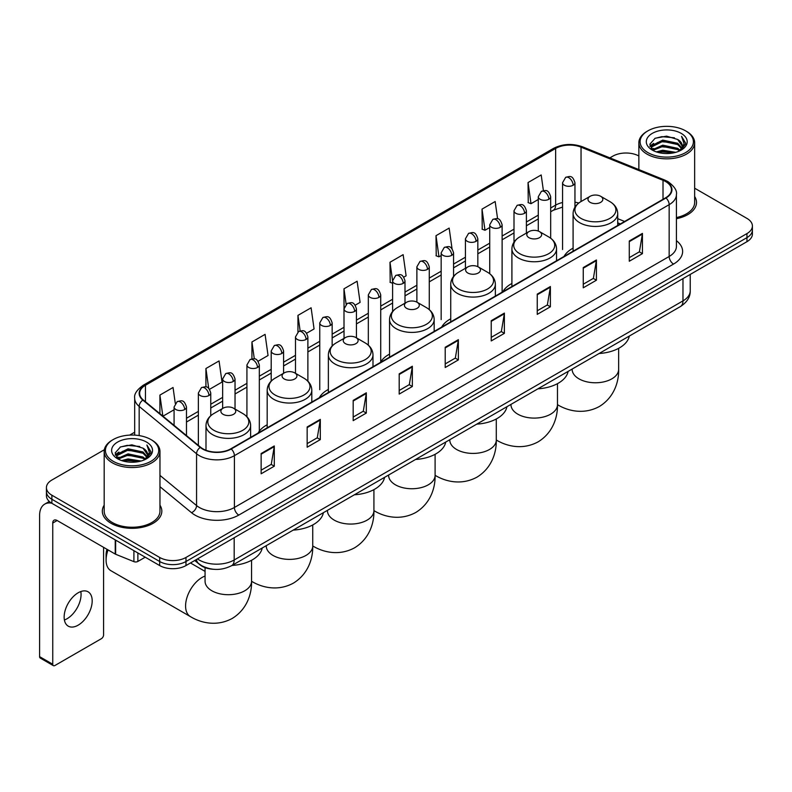 <?xml version="1.0" encoding="UTF-8"?>
<svg xmlns="http://www.w3.org/2000/svg" width="792" height="792" viewBox="0 0 792 792"><rect width="100%" height="100%" fill="white"/><g stroke="black" fill="none" stroke-linecap="round" stroke-linejoin="round"><path stroke-width="1.19" d="M267.181 424.769A32.848 18.968 0 0 0 258.123 433.066M328.363 389.446A32.848 18.968 0 0 0 319.305 397.742M389.545 354.123A32.848 18.968 0 0 0 380.487 362.419M450.727 318.8A32.848 18.968 0 0 0 441.669 327.096M511.909 283.477A32.848 18.968 0 0 0 502.851 291.773M573.091 248.153A32.848 18.968 0 0 0 564.033 256.45M620.245 223.997L617.72 222.978M213.83 569.299A18.592 10.732 180 0 1 199.901 564.745L194.743 560.498M104.336 449.737L51.876 480.031A18.592 10.732 0 0 0 46.421 487.625L46.421 495.723A18.592 10.732 0 0 0 51.876 503.306L159.687 565.557A18.592 10.732 0 0 0 185.981 565.557L746.955 241.679A18.592 10.732 0 0 0 752.4 234.085L752.4 230.036A18.592 10.732 0 0 1 746.955 237.63A18.592 10.732 0 0 0 752.4 230.036L752.4 225.987A18.592 10.732 0 0 0 746.955 218.404L694.643 188.199M46.421 487.625A18.592 10.732 0 0 0 51.876 495.208L159.687 557.459A18.592 10.732 0 0 0 185.981 557.459L185.981 561.508L746.955 237.63L185.981 561.508A18.592 10.732 0 0 1 159.687 561.508A18.592 10.732 0 0 0 185.981 561.508L185.981 565.557M51.876 495.208L51.876 499.257L159.687 561.508L51.876 499.257A18.592 10.732 0 0 1 46.421 491.674A18.592 10.732 0 0 0 51.876 499.257L51.876 503.306M104.178 505.177A29.75 17.177 0 0 0 102.326 511.157A29.75 17.177 0 0 0 111.038 523.294A29.75 17.177 0 0 0 143.461 527.017A29.75 17.177 0 0 0 161.825 511.157A29.75 17.177 0 0 0 159.964 505.177A29.75 17.177 0 0 1 161.825 511.157A29.75 17.177 0 0 1 143.461 527.017A29.75 17.177 0 0 1 111.038 523.294A29.75 17.177 0 0 1 102.326 511.157A29.75 17.177 0 0 1 104.178 505.177M665.656 181.586A19.83 11.454 180 0 1 671.467 189.684A19.83 11.454 180 0 1 665.656 197.772L230.898 448.777A19.83 11.454 180 0 1 200.633 447.252L143.233 399.93A19.83 11.454 180 0 1 139.649 393.357A19.83 11.454 180 0 1 145.461 385.258L555.638 148.441A19.83 11.454 180 0 1 581.041 147.163L663.013 180.299A19.83 11.454 180 0 1 665.656 181.586M666.003 181.378A20.325 11.741 0 0 0 663.29 180.061L581.318 146.926A20.325 11.741 0 0 0 555.291 148.243L145.104 385.06A20.325 11.741 0 0 0 142.827 400.089L200.227 447.421A20.325 11.741 0 0 0 231.254 448.985L666.003 197.98A20.325 11.741 0 0 0 666.003 181.378M261.142 453.539L261.142 473.784L274.289 466.191L274.289 445.945L261.142 453.539M261.142 470.191L271.27 464.34L274.24 446.619A4.96 2.861 -120 0 0 274.289 445.945M271.181 464.389L274.289 466.191M307.157 426.967L307.157 447.213L320.305 439.619L320.305 419.384L307.157 426.967M307.157 443.619L317.285 437.778L320.255 420.047A4.96 2.861 -120 0 0 320.305 419.384M317.196 437.827L320.305 439.619M353.173 400.405L353.173 420.641L366.32 413.058L366.32 392.812L353.173 400.405M353.173 417.057L363.3 411.206L366.27 393.485A4.96 2.861 -120 0 0 366.32 392.812M363.211 411.256L366.32 413.058M399.198 373.834L399.198 394.079L412.345 386.486L412.345 366.241L399.198 373.834M399.198 390.486L409.315 384.635L412.286 366.914A4.96 2.861 -120 0 0 412.345 366.241M409.226 384.694L412.345 386.486M629.284 240.996L629.284 261.241L642.431 253.648L642.431 233.402L629.284 240.996M629.284 257.647L639.411 251.797L642.371 234.076A4.96 2.861 -120 0 0 642.431 233.402M639.322 251.846L642.431 253.648M583.259 267.567L583.259 287.803L596.416 280.21L596.416 259.974L583.259 267.567M583.259 284.209L593.386 278.368L596.356 260.647A4.96 2.861 -120 0 0 596.416 259.974M593.297 278.418L596.416 280.21M537.243 294.129L537.243 314.375L550.391 306.781L550.391 286.536L537.243 294.129M537.243 310.781L547.371 304.94L550.341 287.209A4.96 2.861 -120 0 0 550.391 286.536M547.282 304.989L550.391 306.781M491.228 320.701L491.228 340.936L504.375 333.353L504.375 313.107L491.228 320.701M491.228 337.352L501.356 331.502L504.326 313.78A4.96 2.861 -120 0 0 504.375 313.107M501.267 331.551L504.375 333.353M445.213 347.262L445.213 367.508L458.36 359.915L458.36 339.679L445.213 347.262M445.213 363.914L455.341 358.073L458.301 340.352A4.96 2.861 -120 0 0 458.36 339.679M455.252 358.123L458.36 359.915M676.427 218.701A29.75 17.177 0 0 0 696.505 202.455A29.75 17.177 0 0 0 694.643 196.485A29.75 17.177 0 0 1 696.505 202.455A29.75 17.177 0 0 1 676.427 218.701M185.981 557.459L746.955 233.581A18.592 10.732 0 0 0 752.4 225.987M638.857 155.994A18.592 10.732 0 0 0 612.85 156.153L609.88 157.865M134.69 432.214L129.69 435.095M258.103 361.261L268.052 355.509L265.082 334.363L251.935 341.956L251.935 358.865M209.543 389.298L222.037 382.081L219.067 360.934L205.92 368.518L205.92 386.942M175.28 403.356L173.052 387.496L159.905 395.089L159.905 413.672M403.781 277.15L406.108 275.804L403.138 254.658L389.991 262.251L390.199 282.368M452.054 248.767L449.153 228.086L436.006 235.679L436.224 255.806M497.594 218.81L495.168 201.524L482.021 209.118L482.239 229.234M543.391 190.634L541.193 174.953L528.046 182.546L528.254 202.663M306.662 333.224L314.068 328.947L311.108 307.791L297.95 315.384L297.95 331.967M355.222 305.187L360.093 302.376L357.123 281.229L343.976 288.813L344.045 309.019M344.045 338.372L343.976 308.86M343.976 288.813L346.134 304.237M392.604 283.269L389.991 282.289M389.991 262.251L392.604 280.853A6.197 3.574 0 0 0 394.416 283.378A6.197 3.574 0 0 0 403.178 283.378A6.197 3.574 0 0 0 404.999 280.843C402.485 272.893 400.039 274.478 395.703 275.477A6.197 3.574 60 0 1 398.802 275.784A6.197 3.574 -120 0 1 403.178 283.378M436.006 235.679L438.976 256.836L441.164 255.568M438.976 256.836L436.006 255.727M482.021 209.118L484.991 230.264L489.723 227.532M484.991 230.264L482.021 229.155M528.046 182.546L531.006 203.692L538.283 199.495M531.006 203.692L528.046 202.584M297.95 315.384L300.138 330.917M251.935 341.956L254.311 358.865M205.92 368.518L208.712 388.377M162.954 416.186L174.082 409.761M159.905 395.089L162.855 416.097M647.906 152.608A26.651 15.385 0 0 0 685.595 152.608A26.651 15.385 0 0 0 685.595 130.848L686.476 131.353A27.888 16.107 0 0 1 694.643 142.748A27.888 16.107 0 0 1 677.427 157.618A27.888 16.107 0 0 1 647.034 154.133A27.888 16.107 0 0 1 638.857 142.748A27.888 16.107 0 0 1 647.034 131.353L647.906 130.848A26.651 15.385 0 0 0 647.906 152.608M676.427 217.562A27.888 16.107 0 0 0 694.643 202.455L694.643 142.748M656.311 151.886L662.746 150.232L675.784 152.331M658.152 152.44L662.746 151.5L673.873 152.797M652.321 149.797L662.746 145.174L677.704 148.332L680.12 150.332M652.945 150.341L662.746 146.441L677.704 149.599L679.447 150.935M651.44 148.955L651.786 145.599L662.746 140.115L677.704 143.273L681.803 147.926M651.301 148.342L651.786 146.867L662.746 141.382L677.704 144.54L681.516 148.53M679.288 151.064A15.494 8.95 0 0 0 682.249 145.807A15.494 8.95 0 0 0 677.704 139.481L682.239 146.114M681.219 133.383A20.453 11.811 0 0 0 652.331 133.353A20.453 11.811 0 0 0 652.202 150.025A20.453 11.811 0 0 0 652.291 150.084A20.453 11.811 0 0 0 681.308 150.025A20.453 11.811 0 0 0 681.219 133.383M677.704 139.481L666.577 136.155L655.133 138.263L649.826 144.253L653.351 150.648M680.556 150.44L685.506 144.174L685.605 143.045L681.575 136.333L684.11 143.857L679.457 150.985M686.476 131.353L685.595 130.848A26.651 15.385 0 0 0 647.906 130.848M681.575 136.333L685.595 143.303M654.865 138.392L661.874 136.66L674.428 137.788M650.034 146.54L652.321 144.738M657.35 142.6L661.874 141.728L673.982 142.718M657.35 147.659L661.874 146.787L673.982 147.777M658.281 152.48L661.874 151.846L673.853 152.806M649.905 146.035L653.657 143.372M651.895 149.44L653.657 148.431M590.149 202.356A7.435 4.297 0 0 0 600.663 202.356A7.435 4.297 0 0 0 600.663 196.287L609.899 201.614A20.493 11.83 0 0 1 609.899 218.354A20.493 11.83 0 0 1 580.912 218.354A20.493 11.83 0 0 1 580.912 201.614C575.863 204.613 573.26 208.593 573.091 213.563A22.315 12.88 0 0 0 579.625 222.671A22.315 12.88 0 0 0 603.94 225.463A22.315 12.88 0 0 0 617.72 213.563C617.552 208.593 614.948 204.613 609.899 201.614L600.663 196.287A7.435 4.297 0 0 0 590.149 196.287A7.435 4.297 0 0 0 590.149 202.356M599.108 353.499A34.086 19.681 0 0 0 629.293 336.065M528.967 237.679A7.435 4.297 0 0 0 539.481 237.679A7.435 4.297 0 0 0 539.481 231.61L548.717 236.937A20.493 11.83 0 0 1 548.717 253.678A20.493 11.83 0 0 1 519.73 253.678A20.493 11.83 0 0 1 519.73 236.937C514.681 239.936 512.077 243.916 511.909 248.886A22.315 12.88 0 0 0 518.443 257.994A22.315 12.88 0 0 0 542.758 260.786A22.315 12.88 0 0 0 556.538 248.886C556.37 243.916 553.766 239.936 548.717 236.937L539.481 231.61A7.435 4.297 0 0 0 528.967 231.61A7.435 4.297 0 0 0 528.967 237.679M537.926 388.822A34.086 19.681 0 0 0 568.111 371.389M467.785 273.002A7.435 4.297 0 0 0 478.299 273.002A7.435 4.297 0 0 0 478.299 266.934L487.535 272.26A20.493 11.83 0 0 1 487.535 289.001A20.493 11.83 0 0 1 458.548 289.001A20.493 11.83 0 0 1 458.548 272.26C453.499 275.26 450.895 279.239 450.727 284.209A22.315 12.88 0 0 0 457.261 293.317A22.315 12.88 0 0 0 481.576 296.109A22.315 12.88 0 0 0 495.356 284.209C495.188 279.239 492.584 275.26 487.535 272.26L478.299 266.934A7.435 4.297 0 0 0 467.785 266.934A7.435 4.297 0 0 0 467.785 273.002M476.744 424.146A34.086 19.681 0 0 0 506.929 406.712M406.603 308.326A7.435 4.297 0 0 0 417.117 308.326A7.435 4.297 0 0 0 417.117 302.257L426.353 307.583A20.493 11.83 0 0 1 426.353 324.324A20.493 11.83 0 0 1 397.366 324.324A20.493 11.83 0 0 1 397.366 307.583C392.317 310.583 389.713 314.563 389.545 319.532A22.315 12.88 0 0 0 396.079 328.64A22.315 12.88 0 0 0 420.394 331.432A22.315 12.88 0 0 0 434.174 319.532C434.006 314.563 431.402 310.583 426.353 307.583L417.117 302.257A7.435 4.297 0 0 0 406.603 302.257A7.435 4.297 0 0 0 406.603 308.326M415.562 459.469A34.086 19.681 0 0 0 445.748 442.035M345.421 343.649A7.435 4.297 0 0 0 355.935 343.649A7.435 4.297 0 0 0 355.935 337.57L365.171 342.906A20.493 11.83 0 0 1 365.171 359.647A20.493 11.83 0 0 1 336.184 359.647A20.493 11.83 0 0 1 336.184 342.906C331.135 345.906 328.531 349.886 328.363 354.856A22.315 12.88 0 0 0 334.897 363.964A22.315 12.88 0 0 0 359.221 366.755A22.315 12.88 0 0 0 372.992 354.856C372.824 349.886 370.22 345.906 365.171 342.906L355.935 337.57A7.435 4.297 0 0 0 345.421 337.57A7.435 4.297 0 0 0 345.421 343.649M354.38 494.792A34.086 19.681 0 0 0 384.565 477.358M284.239 378.972A7.435 4.297 0 0 0 294.753 378.972A7.435 4.297 0 0 0 294.753 372.893L303.989 378.23A20.493 11.83 0 0 1 303.989 394.96A20.493 11.83 0 0 1 275.002 394.96A20.493 11.83 0 0 1 275.002 378.23C269.953 381.229 267.35 385.209 267.181 390.179A22.315 12.88 0 0 0 273.715 399.287A22.315 12.88 0 0 0 298.04 402.079A22.315 12.88 0 0 0 311.81 390.179C311.642 385.209 309.038 381.229 303.989 378.23L294.753 372.893A7.435 4.297 0 0 0 284.239 372.893A7.435 4.297 0 0 0 284.239 378.972M293.198 530.115A34.086 19.681 0 0 0 323.383 512.681M108.059 549.915A23.245 13.415 120 0 0 106.088 560.063L106.088 555.004A17.048 9.841 -60 0 1 106.96 549.282M106.088 560.063A23.245 13.415 120 0 0 110.9 570.705L190.397 616.602A23.245 13.415 -60 0 1 186.833 597.98A23.245 13.415 -60 0 1 202.019 577.497A23.245 13.415 -60 0 1 205.069 576.061M223.057 414.295A7.435 4.297 0 0 0 233.571 414.295A7.435 4.297 0 0 0 233.571 408.217L242.807 413.553A20.493 11.83 0 0 1 242.807 430.284A20.493 11.83 0 0 1 213.82 430.284A20.493 11.83 0 0 1 213.82 413.553C208.771 416.552 206.167 420.532 205.999 425.502A22.315 12.88 0 0 0 212.533 434.61A22.315 12.88 0 0 0 236.857 437.402A22.315 12.88 0 0 0 250.628 425.502C250.46 420.532 247.856 416.552 242.807 413.553L233.571 408.217A7.435 4.297 0 0 0 223.057 408.217A7.435 4.297 0 0 0 223.057 414.295M232.016 565.438A34.086 19.681 0 0 0 262.202 548.005M80.814 591.545A19.83 11.454 -60 0 1 67.043 618.75A19.83 11.454 -60 0 1 64.4 619.987M78.17 625.165A19.83 11.454 120 0 0 91.12 607.692A19.83 11.454 120 0 0 88.08 591.802A19.83 11.454 120 0 0 78.17 592.782A19.83 11.454 120 0 0 65.211 610.256A19.83 11.454 120 0 0 68.251 626.155A19.83 11.454 120 0 0 78.17 625.165M137.877 552.964L137.877 561.439L145.223 557.202M51.658 503.187A24.79 14.315 -120 0 0 44.738 504.108A24.79 14.315 -120 0 0 39.6 515.453L39.6 656.647L52.747 664.24L52.747 523.047A6.197 3.574 60 0 1 54.034 520.205A6.197 3.574 60 0 1 57.133 520.512L115.226 554.053L115.226 539.887M52.747 664.24A3.099 1.792 120 0 0 53.391 665.656L40.243 658.063A3.099 1.792 -60 0 1 39.6 656.647M53.391 665.656A3.099 1.792 120 0 0 54.935 665.498L101.396 638.679A3.099 1.792 120 0 0 103.584 634.887L103.584 547.331M137.877 561.439A3.099 1.792 180 0 1 133.907 561.647L115.642 554.261A3.099 1.792 180 0 1 115.226 554.053M113.226 461.31A26.651 15.385 0 0 0 150.916 461.31A26.651 15.385 0 0 0 150.916 439.55A26.651 15.385 0 0 0 150.916 439.54L151.797 440.055A27.888 16.107 0 0 1 159.964 451.44A27.888 16.107 0 0 1 142.748 466.31A27.888 16.107 0 0 1 112.355 462.825A27.888 16.107 0 0 1 104.178 451.44A27.888 16.107 0 0 1 112.355 440.055L113.226 439.55A26.651 15.385 0 0 0 113.226 461.31M104.178 451.44L104.178 511.157A27.888 16.107 0 0 0 112.355 522.542A27.888 16.107 0 0 0 142.748 526.027A27.888 16.107 0 0 0 159.964 511.157L159.964 451.44M121.631 460.578L128.066 458.934L141.105 461.023M123.473 461.142L128.066 460.192L139.194 461.498L127.195 460.538L123.601 461.172M117.642 458.499L128.066 453.875L143.025 457.033L145.441 459.023M118.265 459.043L128.066 455.133L143.025 458.291L144.768 459.627M116.761 457.647L117.107 454.291L128.066 448.807L143.025 451.965L147.124 456.618M116.622 457.033L117.107 455.558L128.066 450.074L143.025 453.232L146.837 457.222M144.609 459.756A15.494 8.95 0 0 0 147.569 454.499A15.494 8.95 0 0 0 143.025 448.173L147.56 454.806M146.54 442.075A20.453 11.811 0 0 0 117.652 442.045A20.453 11.811 0 0 0 117.523 458.726A20.453 11.811 0 0 0 117.612 458.776A20.453 11.811 0 0 0 146.629 458.726A20.453 11.811 0 0 0 146.54 442.075M143.025 448.173L131.898 444.847L120.453 446.955L115.157 452.945L118.671 459.34M145.886 459.132L150.826 452.866L150.925 451.747L146.896 445.025L149.431 452.549L144.778 459.677M151.797 440.055L150.916 439.55A26.651 15.385 0 0 0 113.226 439.55M146.896 445.025L150.916 451.994M120.186 447.084L127.195 445.361L139.748 446.48M115.355 455.232L117.642 453.44M122.671 451.292L127.195 450.42L139.303 451.41M122.671 456.36L127.195 455.479L139.303 456.469M115.226 454.737L118.978 452.064M117.216 458.132L118.978 457.123M197.465 558.924A24.79 14.315 0 0 0 199.129 559.984A24.79 14.315 0 0 0 234.185 559.984L682.971 300.891A24.79 14.315 0 0 0 690.228 290.763C690.406 296.921 687.139 302.188 680.397 306.563L231.62 565.666A12.395 7.158 60 0 0 234.185 559.984L234.185 537.718M682.971 278.616L682.971 300.891A12.395 7.158 60 0 1 680.397 306.563M196.456 559.508A12.395 8.286 129.5 0 0 198.614 563.538L194.852 560.429M746.955 241.679L746.955 233.581M159.687 565.557L159.687 557.459M676.427 240.689A30.987 17.889 180 0 1 673.547 264.073L238.788 515.077A6.197 3.574 60 0 1 234.402 507.484L669.161 256.479A24.79 14.315 0 0 0 676.427 246.361L676.427 194.535A24.79 14.315 180 0 1 669.161 204.663A6.197 3.574 -120 0 0 666.003 197.98M238.788 515.077A30.987 17.889 180 0 1 194.961 515.077A30.987 17.889 180 0 1 191.496 512.681L159.964 486.694M200.227 447.421A6.197 4.148 129.5 0 0 196.565 453.757L196.565 505.573A24.79 14.315 0 0 0 199.346 507.484A24.79 14.315 0 0 0 234.402 507.484L234.402 455.667A24.79 14.315 180 0 1 196.565 453.757L139.174 406.425A24.79 14.315 180 0 1 134.69 398.218L134.69 435.115M676.427 194.535C677.249 190.664 674.398 186.348 667.884 181.576L664.617 180.002A6.197 2.901 112 0 0 663.29 180.061M664.617 180.002L582.645 146.857C572.378 143.223 562.637 143.758 553.41 148.441A6.197 3.574 60 0 1 555.291 148.243M145.104 385.06A6.197 3.574 -120 0 0 143.233 385.258C136.798 389.882 133.947 394.198 134.69 398.218M142.827 400.089A6.197 4.148 129.5 0 0 139.174 406.425L139.174 435.59M582.645 146.857A6.197 2.901 112 0 0 581.318 146.926M231.254 448.985A6.197 3.574 60 0 1 234.402 455.667L669.161 204.663L669.161 256.479A6.197 3.574 60 0 0 673.547 264.073M159.964 475.388L196.565 505.573A6.197 4.148 -50.5 0 1 191.496 512.681M145.461 385.258L145.461 401.762M663.013 180.299L663.013 199.307M581.041 147.163L581.041 201.544M624.631 221.463L617.72 218.671M578.764 203.049A19.83 11.454 0 0 0 574.952 202.188M562.558 202.534A19.83 11.454 0 0 0 555.638 205.128L550.678 207.989M555.638 148.441L555.638 205.128A11.157 6.445 60 0 1 553.331 210.236L550.678 211.761M538.283 215.147L526.393 222.007M513.998 229.165L502.118 236.026M489.723 243.184L477.833 250.044M465.439 257.202L453.559 264.063M441.164 271.22L429.274 278.081M416.879 285.239L404.999 292.1M392.604 299.257L380.714 306.118M368.32 313.266L356.44 320.126M344.045 327.284L332.155 334.145M319.76 341.303L307.88 348.163M295.485 355.321L283.595 362.182M271.201 369.339L259.321 376.2M246.926 383.358L235.036 390.218M222.641 397.376L210.761 404.237M198.366 411.394L186.476 418.255M445.213 347.906L458.301 340.352M491.228 321.344L504.326 313.78M537.243 294.772L550.341 287.209M583.259 268.201L596.356 260.647M629.284 241.639L642.371 234.076M399.198 374.477L412.286 366.914M353.173 401.039L366.27 393.485M307.157 427.611L320.255 420.047M261.142 454.182L274.24 446.619M618.641 348.332L618.641 369.359A23.245 13.415 180 0 1 611.84 378.843A23.245 13.415 180 0 1 578.972 378.843A23.245 13.415 180 0 1 572.161 369.359L572.21 370.27M618.641 369.359C618.958 381.031 614.622 397.148 599.326 406.514C583.565 415.077 567.438 410.781 557.489 404.672L557.469 404.653A23.245 13.415 -60 0 1 557.469 404.653A23.245 13.415 180 0 1 550.658 414.167A23.245 13.415 180 0 1 517.79 414.167A23.245 13.415 180 0 1 510.979 404.682L511.028 405.593M557.469 383.655L557.469 404.682C557.776 416.354 553.44 432.472 538.144 441.837C522.383 450.4 506.256 446.104 496.307 439.996A23.245 13.415 -60 0 1 496.287 439.976L496.307 439.996A23.245 13.415 180 0 1 489.476 449.49A23.245 13.415 180 0 1 456.608 449.49A23.245 13.415 180 0 1 449.797 440.005L449.856 440.916M435.125 475.309A23.245 13.415 -60 0 1 435.105 475.299L435.105 475.299C445.074 481.417 461.201 485.724 476.962 477.16C492.258 467.795 496.594 451.678 496.287 440.005L496.287 418.978M435.105 454.301L435.105 475.329A23.245 13.415 180 0 1 428.294 484.813A23.245 13.415 180 0 1 395.426 484.813A23.245 13.415 180 0 1 388.615 475.329L388.674 476.24M435.105 475.329C435.412 487.001 431.076 503.118 415.78 512.473C400.019 521.047 383.892 516.74 373.943 510.632L373.923 510.622A23.245 13.415 -60 0 1 373.923 510.622A23.245 13.415 180 0 1 367.112 520.136A23.245 13.415 180 0 1 334.244 520.136A23.245 13.415 180 0 1 327.433 510.652L327.492 511.553M312.761 545.955A23.245 13.415 -60 0 1 312.741 545.945L312.741 545.945C322.71 552.064 338.837 556.37 354.598 547.797C369.894 538.441 374.23 522.324 373.923 510.652L373.923 489.624M312.741 524.947L312.741 545.975A23.245 13.415 180 0 1 305.93 555.459A23.245 13.415 180 0 1 273.062 555.459A23.245 13.415 180 0 1 266.251 545.975L266.31 546.876M312.741 545.975C313.048 557.647 308.712 573.754 293.416 583.12C277.655 591.693 261.528 587.387 251.579 581.279L251.559 581.269A23.245 13.415 -60 0 1 251.559 581.269A23.245 13.415 180 0 1 244.748 590.783A23.245 13.415 180 0 1 211.88 590.783A23.245 13.415 180 0 1 205.069 581.298L205.128 582.199M573.141 185.249A6.197 3.574 0 0 0 574.952 182.724C572.438 174.775 569.992 176.359 565.656 177.358A6.197 3.574 60 0 1 568.755 177.665A6.197 3.574 -120 0 1 573.141 185.249A6.197 3.574 0 0 1 564.379 185.249A6.197 3.574 0 0 1 562.558 182.724L565.656 177.358M548.856 199.267A6.197 3.574 0 0 0 550.678 196.743C548.163 188.793 545.718 190.377 541.382 191.377A6.197 3.574 60 0 1 544.48 191.684A6.197 3.574 -120 0 1 548.856 199.267A6.197 3.574 0 0 1 540.094 199.267A6.197 3.574 0 0 1 538.283 196.743L541.382 191.377M524.581 213.286A6.197 3.574 0 0 0 526.393 210.761C523.878 202.811 521.433 204.395 517.097 205.385A6.197 3.574 60 0 1 520.196 205.692A6.197 3.574 -120 0 1 524.581 213.286A6.197 3.574 0 0 1 515.82 213.286A6.197 3.574 0 0 1 513.998 210.761L517.097 205.385M500.297 227.304A6.197 3.574 0 0 0 502.118 224.78C499.603 216.83 497.158 218.404 492.822 219.404A6.197 3.574 60 0 1 495.921 219.711A6.197 3.574 -120 0 1 500.297 227.304A6.197 3.574 0 0 1 491.535 227.304A6.197 3.574 0 0 1 489.723 224.78L492.822 219.404M476.022 241.322A6.197 3.574 0 0 0 477.833 238.788C475.319 230.838 472.873 232.422 468.537 233.422A6.197 3.574 60 0 1 471.636 233.729A6.197 3.574 -120 0 1 476.022 241.322A6.197 3.574 0 0 1 467.26 241.322A6.197 3.574 0 0 1 465.439 238.788L468.537 233.422M451.737 255.341A6.197 3.574 0 0 0 453.559 252.806C451.044 244.857 448.599 246.441 444.262 247.441A6.197 3.574 60 0 1 447.361 247.748A6.197 3.574 -120 0 1 451.737 255.341A6.197 3.574 0 0 1 442.976 255.341A6.197 3.574 0 0 1 441.164 252.806L444.262 247.441M427.462 269.359A6.197 3.574 0 0 0 429.274 266.825C426.759 258.875 424.314 260.459 419.978 261.459A6.197 3.574 60 0 1 423.077 261.766A6.197 3.574 -120 0 1 427.462 269.359A6.197 3.574 0 0 1 418.701 269.359A6.197 3.574 0 0 1 416.879 266.825L419.978 261.459M378.903 297.396A6.197 3.574 0 0 0 380.714 294.862C378.2 286.912 375.755 288.496 371.418 289.496A6.197 3.574 60 0 1 374.517 289.803A6.197 3.574 -120 0 1 378.903 297.396A6.197 3.574 0 0 1 370.141 297.396A6.197 3.574 0 0 1 368.32 294.862L371.418 289.496M354.618 311.414A6.197 3.574 0 0 0 356.44 308.88C353.925 300.93 351.48 302.514 347.143 303.514A6.197 3.574 60 0 1 350.242 303.821A6.197 3.574 -120 0 1 354.618 311.414A6.197 3.574 0 0 1 345.857 311.414A6.197 3.574 0 0 1 344.045 308.88L347.143 303.514M330.343 325.433A6.197 3.574 0 0 0 332.155 322.898C329.64 314.949 327.195 316.533 322.859 317.533A6.197 3.574 60 0 1 325.957 317.839A6.197 3.574 -120 0 1 330.343 325.433A6.197 3.574 0 0 1 321.582 325.433A6.197 3.574 0 0 1 319.76 322.898L322.859 317.533M306.058 339.451A6.197 3.574 0 0 0 307.88 336.917C305.365 328.967 302.92 330.551 298.584 331.551A6.197 3.574 60 0 1 301.683 331.858A6.197 3.574 -120 0 1 306.058 339.451A6.197 3.574 0 0 1 297.297 339.451A6.197 3.574 0 0 1 295.485 336.917L298.584 331.551M281.784 353.47A6.197 3.574 0 0 0 283.595 350.935C281.081 342.986 278.635 344.57 274.299 345.569A6.197 3.574 60 0 1 277.398 345.876A6.197 3.574 -120 0 1 281.784 353.47A6.197 3.574 0 0 1 273.022 353.47A6.197 3.574 0 0 1 271.201 350.935L274.299 345.569M257.499 367.478A6.197 3.574 0 0 0 259.321 364.954C256.806 357.004 254.361 358.588 250.025 359.588A6.197 3.574 60 0 1 253.123 359.895A6.197 3.574 -120 0 1 257.499 367.478A6.197 3.574 0 0 1 248.738 367.478A6.197 3.574 0 0 1 246.926 364.954L250.025 359.588M233.224 381.497A6.197 3.574 0 0 0 235.036 378.972C232.521 371.022 230.076 372.606 225.74 373.606A6.197 3.574 60 0 1 228.839 373.913A6.197 3.574 -120 0 1 233.224 381.497A6.197 3.574 0 0 1 224.463 381.497A6.197 3.574 0 0 1 222.641 378.972L225.74 373.606M208.94 395.515A6.197 3.574 0 0 0 210.761 392.99C208.246 385.041 205.801 386.625 201.465 387.625A6.197 3.574 60 0 1 204.564 387.932A6.197 3.574 -120 0 1 208.94 395.515A6.197 3.574 0 0 1 200.178 395.515A6.197 3.574 0 0 1 198.366 392.99L201.465 387.625M184.665 409.533A6.197 3.574 0 0 0 186.476 407.009C183.962 399.059 181.516 400.643 177.18 401.643A6.197 3.574 60 0 1 180.279 401.95A6.197 3.574 -120 0 1 184.665 409.533A6.197 3.574 0 0 1 175.903 409.533A6.197 3.574 0 0 1 174.082 407.009L177.18 401.643M52.747 523.047L57.133 520.512M115.642 540.124L115.642 554.261M133.907 561.647L133.907 550.678M231.62 565.666C221.641 570.676 211.672 570.676 201.693 565.666L198.614 563.538M690.228 290.763L690.228 274.428M553.41 148.441L143.233 385.258M562.558 207.098L553.331 210.236M538.283 218.919L526.393 225.779M513.998 232.937L502.118 239.798M489.723 246.956L477.833 253.816M465.439 260.974L453.559 267.835M441.164 274.992L429.274 281.853M416.879 289.011L404.999 295.871M392.604 303.029L380.714 309.89M368.32 317.048L356.44 323.908M344.045 331.066L332.155 337.927M319.76 345.074L307.88 351.935M295.485 359.093L283.595 365.953M271.201 373.111L259.321 379.972M246.926 387.13L235.036 393.99M222.641 401.148L210.761 408.009M198.366 415.166L186.476 422.027M620.384 223.918L617.72 222.839M651.262 148.738L651.262 147.708M638.857 169.587L638.857 142.748M617.72 225.453L617.72 213.563M573.091 251.222L573.091 213.563M590.149 196.287L580.912 201.614M556.538 260.776L556.538 248.886M511.909 286.546L511.909 248.886M528.967 231.61L519.73 236.937M495.356 296.099L495.356 284.209M450.727 321.869L450.727 284.209M467.785 266.934L458.548 272.26M434.174 331.422L434.174 319.532M389.545 357.192L389.545 319.532M406.603 302.257L397.366 307.583M372.992 366.745L372.992 354.856M328.363 392.505L328.363 354.856M345.421 337.57L336.184 342.906M311.81 402.069L311.81 390.179M267.181 427.828L267.181 390.179M284.239 372.893L275.002 378.23M251.559 560.271L251.559 581.298C251.876 592.961 247.53 609.078 232.234 618.443C216.473 627.017 200.346 622.71 190.397 616.602M250.628 437.392L250.628 425.502M205.999 450.262L205.999 425.502M223.057 408.217L213.82 413.553M205.069 571.398L190.466 562.963M205.069 567.616L205.069 581.298M574.952 207.177L574.952 182.724M562.558 249.52L562.558 182.724M550.678 238.224L550.678 196.743M538.283 231.046L538.283 196.743M526.393 233.086L526.393 210.761M513.998 242.144L513.998 210.761M502.118 291.575L502.118 224.78M489.723 273.715L489.723 224.78M477.833 266.686L477.833 238.788M465.439 268.28L465.439 238.788M453.559 276.457L453.559 252.806M441.164 319.612L441.164 252.806M429.274 309.642L429.274 266.825M416.879 302.118L416.879 266.825M404.999 303.178L404.999 280.843M392.604 311.503L392.604 280.843L395.703 275.477M380.714 361.667L380.714 294.862M368.32 345.163L368.32 294.862M356.44 337.867L356.44 308.88M332.155 346.005L332.155 322.898M319.76 389.704L319.76 322.898M307.88 381.18L307.88 336.917M295.485 373.319L295.485 336.917M283.595 373.27L283.595 350.935M271.201 381.101L271.201 350.935M259.321 431.195L259.321 364.954M246.926 416.74L246.926 364.954M235.036 409.068L235.036 378.972M222.641 408.454L222.641 378.972M210.761 415.731L210.761 392.99M198.366 445.381L198.366 392.99M186.476 435.58L186.476 407.009M174.082 425.363L174.082 407.009M44.738 504.108L49.312 501.465M116.582 457.43L116.582 456.4"/></g></svg>
